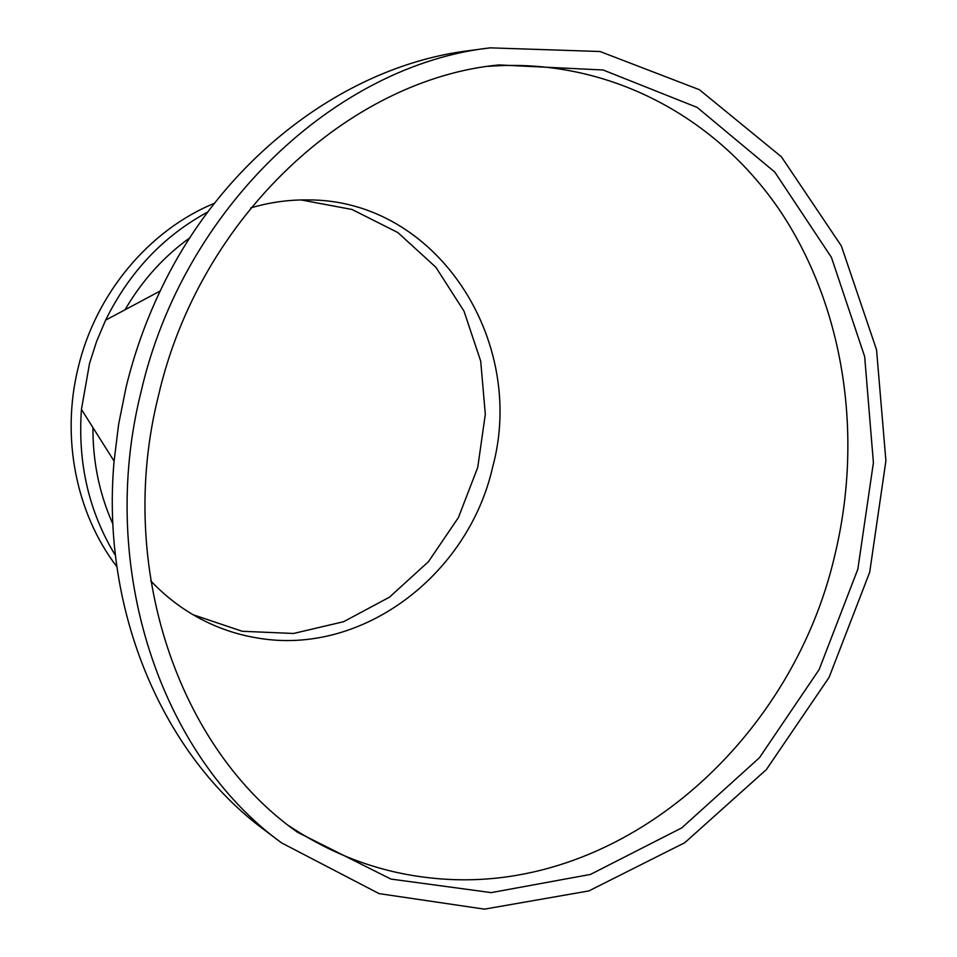 <?xml version="1.0" encoding="UTF-8"?>
<svg xmlns="http://www.w3.org/2000/svg" width="957" height="957" viewBox="0 0 957 957"><rect width="100%" height="100%" fill="white"/><g stroke="black" fill="none" stroke-linecap="round" stroke-linejoin="round"><path stroke-width="1.44" d="M488.369 66.344C608.305 57.133 717.894 117.304 781.678 213.22C845.067 309.901 863.202 437.361 834.899 554.881C791.307 744.869 615.782 898.862 430.243 877.892C380.12 872.521 333.072 855.199 289.11 825.903M250.71 207.92C269.443 202.394 288.296 199.726 307.245 199.905C436.835 198.984 527.092 340.812 492.652 467.088C468.452 574.75 362.26 656.287 257.445 637.996C236.834 634.647 217.167 627.912 198.446 617.779C180.861 608.173 164.939 595.864 150.704 580.827M112.902 524.089C100.09 495.582 93.451 465.054 92.961 432.516L92.961 427.635M125.068 309.757L127.257 306.025C143.921 278.523 164.783 255.782 189.869 237.803M281.573 842.89L264.611 830.114C163.611 755.815 100.533 611.499 114.098 461.13L118.644 424.19L126.001 387.573C134.1 354.066 145.5 321.875 160.214 290.988C223.256 157.056 346.865 65.602 469.097 50.649L490.14 47.85L600.015 51.511L699.411 89.707L781.414 156.816L841.347 245.937L876.528 349.712L885.907 460.831L869.686 572.298L829.097 677.365L766.378 769.572L684.781 842.71L588.83 890.931L484.445 909.15L379.092 893.623L281.573 842.89C161.159 755.695 96.836 568.087 141.074 391.748C183.361 207.502 336.613 65.004 490.14 47.85M115.426 555.455C88.941 512.007 77.613 463.308 81.441 409.357L89.563 363.313L96.621 341.338L105.629 320.14C129.386 272.039 163.432 235.984 207.765 211.987M116.862 566.7C76.381 513.969 60.913 438.103 78.043 368.194C95.533 293.739 149.16 229.991 214.392 203.303M301.108 199.941L352.032 209.475L397.885 232.575L435.902 267.29L463.978 311.109L480.701 361.124L485.319 414.273L477.734 467.435L458.427 517.534L428.461 561.675L389.475 597.168L343.599 621.715L293.488 633.474L242.205 631.273L193.111 614.753M158.419 395.839C199.475 216.784 349.652 79.036 498.968 64.932L603.125 69.993L697.198 107.435L774.763 172.045L831.43 257.385L864.661 356.566L873.406 462.721L857.843 569.188L819.132 669.589L759.403 757.777L681.767 827.877L590.505 874.411L491.216 892.618L390.875 879.052L297.651 832.339C179.246 749.642 115.354 567.274 158.419 395.839M160.214 290.988L105.629 320.14M114.098 461.13L81.441 409.357"/></g></svg>
